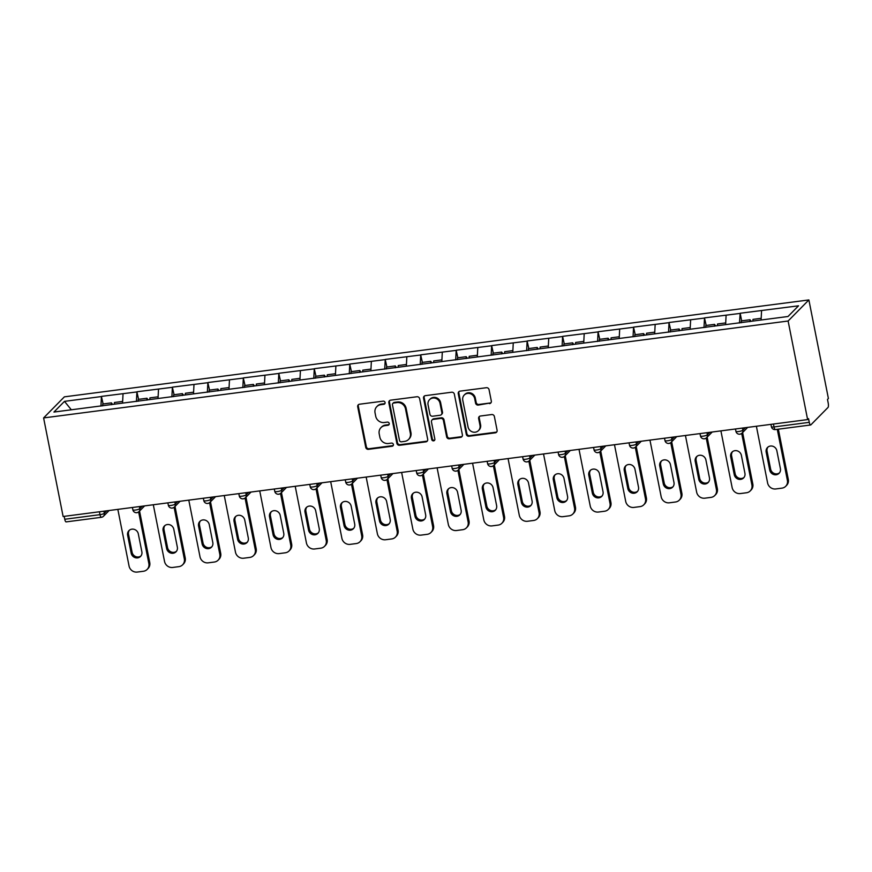 <?xml version="1.0" encoding="UTF-8"?>
<svg xmlns="http://www.w3.org/2000/svg" width="872" height="872" viewBox="0 0 872 872"><rect width="100%" height="100%" fill="white"/><g stroke="black" fill="none" stroke-linecap="round" stroke-linejoin="round"><path stroke-width="1.31" d="M385.075 402.515A1.646 1.537 -135.4 0 0 383.2 401.142L359.482 404.227A2.354 2.191 -135.4 0 0 357.705 406.777L365.739 447.369A2.354 2.191 -135.4 0 0 368.42 449.342L392.138 446.246A1.646 1.537 -135.4 0 0 393.381 444.469A1.646 1.537 -135.4 0 0 391.506 443.096L388.443 443.488A7.532 7.02 -135.4 0 1 379.865 437.199L379.2 433.82A7.532 7.02 -135.4 0 1 384.912 425.678L387.986 425.274A1.646 1.537 -135.4 0 0 389.228 423.498A1.646 1.537 -135.4 0 0 387.353 422.113L384.29 422.517A7.532 7.02 -135.4 0 1 375.712 416.227L375.047 412.848A7.532 7.02 -135.4 0 1 380.759 404.695L383.833 404.303A1.646 1.537 -135.4 0 0 385.075 402.515M489.53 403.616A2.354 2.191 -135.4 0 0 491.318 401.066L489.061 389.675A2.354 2.191 -135.4 0 0 486.38 387.713L460.045 391.136A2.354 2.191 -135.4 0 0 458.258 393.686L466.291 434.278A2.354 2.191 -135.4 0 0 468.973 436.251L495.318 432.817A2.354 2.191 -135.4 0 0 497.095 430.278L494.38 416.511A2.354 2.191 -135.4 0 0 491.699 414.549L480.428 416.02A2.354 2.191 -135.4 0 0 478.641 418.56L479.992 425.383A6.289 5.875 -135.4 0 1 472.373 431.891A6.289 5.875 -135.4 0 1 468.046 426.942L462.76 400.215A6.289 5.875 -135.4 0 1 470.368 393.708A6.289 5.875 -135.4 0 1 474.695 398.657L475.578 403.115A2.354 2.191 -135.4 0 0 478.259 405.077L490.14 402.995A2.354 2.191 -135.4 0 0 491.034 402.668M807.625 419.585L63.122 516.497L43.6 417.928L788.114 321.016L807.625 419.585L808.54 418.669L809.271 422.342A3.597 1.046 82.6 0 0 810.633 424.98A3.597 1.046 82.6 0 0 810.862 424.86L827.997 407.475A3.597 1.046 82.6 0 0 828.215 403.104L827.495 399.42L828.4 398.504L808.878 299.935L788.114 321.016M419.639 398.711A2.354 2.191 -135.4 0 0 416.969 396.749L390.623 400.172A2.354 2.191 -135.4 0 0 388.836 402.722L396.88 443.314A2.354 2.191 -135.4 0 0 399.561 445.287L425.896 441.853A2.354 2.191 -135.4 0 0 427.683 439.314L419.639 398.711M425.329 395.659L451.674 392.226A2.354 2.191 -135.4 0 1 454.356 394.199L462.389 434.79A2.354 2.191 -135.4 0 1 460.601 437.341L449.331 438.801A2.354 2.191 -135.4 0 1 446.649 436.839L443.39 420.38A2.354 2.191 -135.4 0 0 440.72 418.407L433.242 419.388A2.354 2.191 -135.4 0 0 431.455 421.928L434.845 439.074A1.646 1.537 -135.4 0 1 432.85 440.774A1.646 1.537 -135.4 0 1 431.716 439.477L423.552 398.21A2.354 2.191 -135.4 0 1 425.329 395.659M808.878 299.935L64.375 396.847L43.6 417.928M741.669 320.842L740.164 313.244L739.489 322.978M740.164 313.244L798.534 305.81L787.994 316.503L53.944 412.053L64.484 401.36L101.435 396.553L100.945 406.101M103.125 403.965L101.435 396.553M101.621 396.368L136.915 391.931L136.414 401.48M138.594 399.343L136.915 391.931M137.089 391.746L172.384 387.31L171.893 396.858M174.073 394.722L172.384 387.31M172.569 387.124L207.863 382.699L207.362 392.247M209.542 390.111L207.863 382.699M208.037 382.514L243.332 378.077L242.841 387.626M245.021 385.489L243.332 378.077M243.517 377.892L278.811 373.456L278.321 383.004M280.501 380.868L278.811 373.456M278.996 373.271L314.28 368.845L313.789 378.394M315.969 376.257L314.28 368.845M314.465 368.66L349.759 364.224L349.269 373.772M351.449 371.636L349.759 364.224M349.945 364.038L385.239 359.602L384.737 369.15M386.917 367.014L385.239 359.602M385.413 359.417L420.707 354.991L420.217 364.54M422.397 362.403L420.707 354.991M420.893 354.806L456.187 350.37L455.685 359.918M457.865 357.782L456.187 350.37M456.361 350.184L491.655 345.748L491.165 355.296M493.345 353.171L491.655 345.748M491.841 345.574L527.135 341.137L526.634 350.686M528.813 348.549L527.135 341.137M527.309 340.952L562.604 336.516L562.113 346.064M564.293 343.928L562.604 336.516M562.789 336.33L598.083 331.905L597.593 341.453M599.762 339.317L598.083 331.905M598.257 331.72L633.552 327.283L633.061 336.832M635.241 334.695L633.552 327.283M633.737 327.098L669.031 322.662L668.541 332.21M670.721 330.074L669.031 322.662M669.216 322.477L704.5 318.051L704.009 327.6M706.189 325.463L704.5 318.051M704.685 317.866L739.979 313.43M726.104 315.239L725.624 324.624M690.635 319.85L690.144 329.235M655.155 324.471L654.676 333.856M619.687 329.093L619.196 338.478M584.207 333.704L583.728 343.088M548.739 338.325L548.248 347.71M513.259 342.936L512.78 352.332M477.791 347.557L477.3 356.942M442.311 352.179L441.821 361.564M406.832 356.79L406.352 366.185M371.363 361.411L370.873 370.796M335.884 366.033L335.404 375.418M300.415 370.644L299.924 380.039M264.935 375.265L264.456 384.65M229.467 379.887L228.976 389.272M193.987 384.498L193.508 393.882M158.519 389.119L158.028 398.504M123.039 393.741L122.56 403.126M64.179 516.366L64.757 519.254L99.997 514.665L99.43 511.777M66.348 521.783A3.597 1.046 -97.4 0 1 66.13 521.892A3.597 1.046 -97.4 0 1 64.757 519.254M64.484 401.36L71.33 409.786M761.583 310.617L761.093 320.002M384.944 403.529A1.646 1.537 -135.4 0 1 384.432 403.682L381.369 404.085A7.532 7.02 -135.4 0 0 377.434 406.014L376.824 406.635M380.977 427.607L381.587 426.997A7.532 7.02 -135.4 0 1 385.522 425.056L388.585 424.664A1.646 1.537 -135.4 0 0 389.097 424.501M358.588 404.564A2.354 2.191 -135.4 0 0 358.305 406.167L366.349 446.758A2.354 2.191 -135.4 0 0 369.02 448.72L392.738 445.636A1.646 1.537 -135.4 0 0 393.25 445.472M389.73 400.51A2.354 2.191 -135.4 0 0 389.446 402.112L397.479 442.704A2.354 2.191 -135.4 0 0 400.161 444.666L426.506 441.243A2.354 2.191 -135.4 0 0 427.4 440.916M393.708 403.017A1.646 1.537 -135.4 0 0 392.455 404.793L399.507 440.436A1.646 1.537 -135.4 0 0 401.382 441.81L404.619 441.385A7.532 7.02 -135.4 0 0 410.341 433.242L405.513 408.881A7.532 7.02 -135.4 0 0 396.945 402.592L393.708 403.017L394.308 402.395A1.646 1.537 -135.4 0 0 393.446 402.82L392.847 403.442M408.554 439.455L409.164 438.834A7.532 7.02 -135.4 0 0 410.941 432.621L410.341 433.242M394.308 402.395L397.545 401.981A7.532 7.02 -135.4 0 1 406.123 408.27L410.941 432.621M432.011 419.988L432.61 419.378A2.354 2.191 -135.4 0 1 433.842 418.767L441.319 417.797A2.354 2.191 -135.4 0 1 444.001 419.759L447.26 436.229A2.354 2.191 -135.4 0 0 449.941 438.191L461.212 436.719A2.354 2.191 -135.4 0 0 462.106 436.392M424.435 395.986A2.354 2.191 -135.4 0 0 424.152 397.588L432.327 438.867A1.646 1.537 -135.4 0 0 434.714 440.077M440.011 403.289A6.289 5.875 -135.4 0 0 429.558 399.649A6.289 5.875 -135.4 0 0 428.065 404.848L429.929 414.265A2.354 2.191 -135.4 0 0 432.61 416.227L440.088 415.257A2.354 2.191 -135.4 0 0 441.875 412.707L440.011 403.289L440.622 402.679A6.289 5.875 -135.4 0 0 430.158 399.038L429.558 399.649M441.319 414.647L441.93 414.037A2.354 2.191 -135.4 0 0 442.486 412.096L441.875 412.707M440.622 402.679L442.486 412.096M464.242 395.016L464.852 394.406A6.289 5.875 -135.4 0 1 475.305 398.046L476.188 402.504A2.354 2.191 -135.4 0 0 478.859 404.466L490.14 402.995M478.499 430.583L479.11 429.961A6.289 5.875 -135.4 0 0 480.592 424.773L479.992 425.383M479.535 416.347A2.354 2.191 -135.4 0 0 479.24 417.95L480.592 424.773M459.152 391.474A2.354 2.191 -135.4 0 0 458.868 393.076L466.902 433.667A2.354 2.191 -135.4 0 0 469.583 435.629L495.917 432.207A2.354 2.191 -135.4 0 0 496.811 431.88M117.84 509.379L129.067 566.059A7.194 6.704 -135.4 0 0 137.253 572.065L143.39 571.269A7.194 6.704 -135.4 0 0 148.85 563.486L149.755 562.571L139.553 511.036M149.755 562.571A7.194 6.704 44.6 0 1 148.055 568.5L147.15 569.427M140.959 555.944A5.635 5.254 44.6 0 1 132.086 552.259L128.533 534.34A5.635 5.254 44.6 0 1 129.448 530.176M148.85 563.486L138.637 511.929M127.628 535.255A5.635 5.254 44.6 0 1 134.441 529.435A5.635 5.254 44.6 0 1 138.31 533.86L141.864 551.791A5.635 5.254 44.6 0 1 135.051 557.611A5.635 5.254 44.6 0 1 131.171 553.175L127.628 535.255L128.533 534.34M111.42 404.728L111.485 402.875L102.733 404.009L102.667 405.872M112.543 404.423L111.485 402.875M114.385 404.183L114.45 402.483L122.647 401.425M153.309 504.757L164.536 561.448A7.194 6.704 -135.4 0 0 172.721 567.454L178.858 566.647A7.194 6.704 -135.4 0 0 184.319 558.876L185.224 557.949L175.021 506.414M185.224 557.949A7.194 6.704 44.6 0 1 183.534 563.879L182.619 564.805M176.427 551.322A5.635 5.254 44.6 0 1 167.555 547.638L164.012 529.718A5.635 5.254 44.6 0 1 164.917 525.554M184.319 558.876L174.106 507.308M163.097 530.634A5.635 5.254 44.6 0 1 169.92 524.813A5.635 5.254 44.6 0 1 173.79 529.25L177.343 547.169A5.635 5.254 44.6 0 1 170.53 552.99A5.635 5.254 44.6 0 1 166.65 548.564L163.097 530.634L164.012 529.718M146.899 400.117L146.965 398.253L138.212 399.398L138.136 401.251M148.011 399.812L146.965 398.253M149.853 399.572L149.919 397.872L158.115 396.804M188.788 500.136L200.015 556.827A7.194 6.704 -135.4 0 0 208.201 562.832L214.338 562.037A7.194 6.704 -135.4 0 0 219.799 554.254L220.703 553.328L210.501 501.803M220.703 553.328A7.194 6.704 44.6 0 1 219.003 559.268L218.098 560.184M211.907 546.711A5.635 5.254 44.6 0 1 203.034 543.016L199.481 525.097A5.635 5.254 44.6 0 1 200.397 520.944M219.799 554.254L209.585 502.697M198.576 526.023A5.635 5.254 44.6 0 1 205.389 520.202A5.635 5.254 44.6 0 1 209.269 524.628L212.812 542.548A5.635 5.254 44.6 0 1 205.999 548.379A5.635 5.254 44.6 0 1 202.13 543.943L198.576 526.023L199.481 525.097M182.368 395.496L182.444 393.632L173.681 394.776L173.615 396.64M183.491 395.19L182.444 393.632M185.333 394.951L185.398 393.25L193.595 392.182M224.257 495.525L235.484 552.205A7.194 6.704 -135.4 0 0 243.67 558.211L249.817 557.415A7.194 6.704 -135.4 0 0 255.267 549.633L256.183 548.717L245.969 497.182M256.183 548.717A7.194 6.704 44.6 0 1 254.482 554.647L253.567 555.573M247.376 542.09A5.635 5.254 44.6 0 1 238.503 538.406L234.96 520.486A5.635 5.254 44.6 0 1 235.865 516.322M255.267 549.633L245.065 498.076M234.056 521.402A5.635 5.254 44.6 0 1 240.868 515.581A5.635 5.254 44.6 0 1 244.738 520.017L248.291 537.937A5.635 5.254 44.6 0 1 241.479 543.757A5.635 5.254 44.6 0 1 237.598 539.321L234.056 521.402L234.96 520.486M217.847 390.885L217.913 389.021L209.16 390.155L209.084 392.019M218.959 390.569L217.913 389.021M220.801 390.329L220.867 388.629L229.064 387.571M259.736 490.903L270.963 547.594A7.194 6.704 -135.4 0 0 279.149 553.6L285.286 552.793A7.194 6.704 -135.4 0 0 290.747 545.022L291.651 544.095L281.449 492.56M291.651 544.095A7.194 6.704 44.6 0 1 289.951 550.025L289.046 550.951M282.855 537.479A5.635 5.254 44.6 0 1 273.982 533.784L270.429 515.864A5.635 5.254 44.6 0 1 271.345 511.711M290.747 545.022L280.533 493.454M269.524 516.791A5.635 5.254 44.6 0 1 276.337 510.959A5.635 5.254 44.6 0 1 280.217 515.396L283.76 533.315A5.635 5.254 44.6 0 1 276.947 539.136A5.635 5.254 44.6 0 1 273.078 534.71L269.524 516.791L270.429 515.864M253.316 386.263L253.392 384.399L244.629 385.544L244.563 387.397M254.439 385.958L253.392 384.399M256.281 385.718L256.346 384.018L264.543 382.95M295.216 486.293L306.432 542.973A7.194 6.704 -135.4 0 0 314.618 548.979L320.765 548.183A7.194 6.704 -135.4 0 0 326.215 540.4L327.131 539.474L316.928 487.949M327.131 539.474A7.194 6.704 44.6 0 1 325.43 545.414L324.515 546.33M318.324 532.857A5.635 5.254 44.6 0 1 309.462 529.173L305.909 511.243A5.635 5.254 44.6 0 1 306.813 507.09M326.215 540.4L316.013 488.843M305.004 512.169A5.635 5.254 44.6 0 1 311.816 506.349A5.635 5.254 44.6 0 1 315.686 510.774L319.239 528.694A5.635 5.254 44.6 0 1 312.427 534.525A5.635 5.254 44.6 0 1 308.546 530.089L305.004 512.169L305.909 511.243M288.796 381.642L288.861 379.778L280.108 380.922L280.043 382.786M289.918 381.337L288.861 379.778M291.76 381.097L291.815 379.396L300.012 378.328M330.684 481.671L341.911 538.362A7.194 6.704 -135.4 0 0 350.097 544.357L356.234 543.561A7.194 6.704 -135.4 0 0 361.695 535.779L362.599 534.863L352.397 483.328M362.599 534.863A7.194 6.704 44.6 0 1 360.899 540.793L359.994 541.719M353.803 528.236A5.635 5.254 44.6 0 1 344.93 524.552L341.388 506.632A5.635 5.254 44.6 0 1 342.293 502.468M361.695 535.779L351.481 484.222M340.472 507.548A5.635 5.254 44.6 0 1 347.285 501.727A5.635 5.254 44.6 0 1 351.165 506.163L354.708 524.083A5.635 5.254 44.6 0 1 347.895 529.904A5.635 5.254 44.6 0 1 344.026 525.467L340.472 507.548L341.388 506.632M324.264 377.031L324.34 375.167L315.588 376.301L315.511 378.165M325.387 376.715L324.34 375.167M327.229 376.475L327.294 374.786L335.491 373.717M366.164 477.049L377.38 533.74A7.194 6.704 -135.4 0 0 385.566 539.746L391.713 538.94A7.194 6.704 -135.4 0 0 397.163 531.168L398.079 530.241L387.877 478.706M398.079 530.241A7.194 6.704 44.6 0 1 396.379 536.171L395.463 537.098M389.283 523.625A5.635 5.254 44.6 0 1 380.41 519.93L376.857 502.01A5.635 5.254 44.6 0 1 377.761 497.858M397.163 531.168L386.961 479.6M375.952 502.937A5.635 5.254 44.6 0 1 382.764 497.105A5.635 5.254 44.6 0 1 386.634 501.542L390.187 519.461A5.635 5.254 44.6 0 1 383.375 525.282A5.635 5.254 44.6 0 1 379.494 520.857L375.952 502.937L376.857 502.01M359.744 372.409L359.809 370.546L351.056 371.69L350.991 373.543M360.866 372.104L359.809 370.546M362.708 371.864L362.774 370.164L370.96 369.096M401.632 472.439L412.859 529.119A7.194 6.704 -135.4 0 0 421.045 535.125L427.182 534.329A7.194 6.704 -135.4 0 0 432.643 526.546L433.548 525.62L423.345 474.096M433.548 525.62A7.194 6.704 44.6 0 1 431.847 531.56L430.942 532.476M424.751 519.004A5.635 5.254 44.6 0 1 415.879 515.319L412.336 497.389A5.635 5.254 44.6 0 1 413.241 493.236M432.643 526.546L422.43 474.989M411.421 498.315A5.635 5.254 44.6 0 1 418.233 492.495A5.635 5.254 44.6 0 1 422.113 496.92L425.656 514.851A5.635 5.254 44.6 0 1 418.843 520.671A5.635 5.254 44.6 0 1 414.974 516.235L411.421 498.315L412.336 497.389M395.212 367.788L395.288 365.935L386.536 367.068L386.46 368.932M396.335 367.483L395.288 365.935M398.177 367.243L398.242 365.542L406.439 364.474M437.112 467.817L448.339 524.508A7.194 6.704 -135.4 0 0 456.525 530.514L462.661 529.707A7.194 6.704 -135.4 0 0 468.122 521.925L469.027 521.009L458.825 469.474M469.027 521.009A7.194 6.704 44.6 0 1 467.327 526.939L466.422 527.865M460.231 514.382A5.635 5.254 44.6 0 1 451.358 510.698L447.805 492.778A5.635 5.254 44.6 0 1 448.72 488.614M468.122 521.925L457.909 470.368M446.9 493.694A5.635 5.254 44.6 0 1 453.713 487.873A5.635 5.254 44.6 0 1 457.582 492.309L461.135 510.229A5.635 5.254 44.6 0 1 454.323 516.05A5.635 5.254 44.6 0 1 450.443 511.624L446.9 493.694L447.805 492.778M430.692 363.177L430.757 361.313L422.004 362.447L421.939 364.311M431.814 362.872L430.757 361.313M433.657 362.632L433.722 360.932L441.919 359.863M472.58 463.196L483.807 519.886A7.194 6.704 -135.4 0 0 491.993 525.892L498.13 525.097A7.194 6.704 -135.4 0 0 503.591 517.314L504.496 516.388L494.293 464.852M504.496 516.388A7.194 6.704 44.6 0 1 502.795 522.328L501.891 523.244M495.699 509.771A5.635 5.254 44.6 0 1 486.827 506.076L483.284 488.157A5.635 5.254 44.6 0 1 484.189 484.004M503.591 517.314L493.378 465.746M482.369 489.083A5.635 5.254 44.6 0 1 489.181 483.252A5.635 5.254 44.6 0 1 493.062 487.688L496.615 505.607A5.635 5.254 44.6 0 1 489.802 511.439A5.635 5.254 44.6 0 1 485.922 507.003L482.369 489.083L483.284 488.157M466.171 358.555L466.237 356.692L457.484 357.836L457.408 359.7M467.283 358.25L466.237 356.692M469.125 358.011L469.191 356.31L477.387 355.242M508.06 458.585L519.287 515.265A7.194 6.704 -135.4 0 0 527.473 521.271L533.61 520.475A7.194 6.704 -135.4 0 0 539.07 512.692L539.975 511.766L529.773 460.242M539.975 511.766A7.194 6.704 44.6 0 1 538.275 517.706L537.37 518.622M531.179 505.15A5.635 5.254 44.6 0 1 522.306 501.465L518.753 483.535A5.635 5.254 44.6 0 1 519.668 479.382M539.07 512.692L528.857 461.135M517.848 484.461A5.635 5.254 44.6 0 1 524.661 478.641A5.635 5.254 44.6 0 1 528.541 483.066L532.083 500.997A5.635 5.254 44.6 0 1 525.271 506.817A5.635 5.254 44.6 0 1 521.402 502.381L517.848 484.461L518.753 483.535M501.64 353.934L501.705 352.081L492.953 353.215L492.887 355.078M502.763 353.629L501.705 352.081M504.605 353.389L504.67 351.688L512.867 350.62M543.529 453.963L554.755 510.654A7.194 6.704 -135.4 0 0 562.941 516.66L569.089 515.853A7.194 6.704 -135.4 0 0 574.539 508.071L575.455 507.155L565.241 455.62M575.455 507.155A7.194 6.704 44.6 0 1 573.754 513.085L572.839 514.011M566.647 500.528A5.635 5.254 44.6 0 1 557.775 496.844L554.232 478.924A5.635 5.254 44.6 0 1 555.137 474.76M574.539 508.071L564.337 456.514M553.328 479.84A5.635 5.254 44.6 0 1 560.14 474.019A5.635 5.254 44.6 0 1 564.01 478.456L567.563 496.375A5.635 5.254 44.6 0 1 560.751 502.196A5.635 5.254 44.6 0 1 556.87 497.77L553.328 479.84L554.232 478.924M537.119 349.323L537.185 347.459L528.432 348.604L528.356 350.457M538.231 349.018L537.185 347.459M540.073 348.778L540.139 347.078L548.335 346.01M579.008 449.342L590.235 506.033A7.194 6.704 -135.4 0 0 598.421 512.038L604.558 511.243A7.194 6.704 -135.4 0 0 610.019 503.46L610.923 502.534L600.721 450.998M610.923 502.534A7.194 6.704 44.6 0 1 609.223 508.474L608.318 509.39M602.127 495.917A5.635 5.254 44.6 0 1 593.254 492.222L589.701 474.303A5.635 5.254 44.6 0 1 590.617 470.15M610.019 503.46L599.805 451.892M588.796 475.229A5.635 5.254 44.6 0 1 595.609 469.398A5.635 5.254 44.6 0 1 599.489 473.834L603.032 491.754A5.635 5.254 44.6 0 1 596.219 497.585A5.635 5.254 44.6 0 1 592.35 493.149L588.796 475.229L589.701 474.303M572.588 344.702L572.664 342.838L563.901 343.982L563.835 345.846M573.711 344.396L572.664 342.838M575.553 344.157L575.618 342.456L583.815 341.388M614.477 444.731L625.704 501.411A7.194 6.704 -135.4 0 0 633.889 507.417L640.037 506.621A7.194 6.704 -135.4 0 0 645.487 498.839L646.403 497.923L636.2 446.388M646.403 497.923A7.194 6.704 44.6 0 1 644.702 503.853L643.787 504.779M637.596 491.296A5.635 5.254 44.6 0 1 628.734 487.612L625.18 469.681A5.635 5.254 44.6 0 1 626.085 465.528M645.487 498.839L635.285 447.282M624.276 470.608A5.635 5.254 44.6 0 1 631.088 464.787A5.635 5.254 44.6 0 1 634.958 469.212L638.511 487.143A5.635 5.254 44.6 0 1 631.699 492.963A5.635 5.254 44.6 0 1 627.818 488.527L624.276 470.608L625.18 469.681M608.067 340.08L608.133 338.227L599.38 339.361L599.315 341.225M609.19 339.775L608.133 338.227M611.021 339.535L611.087 337.835L619.284 336.766M649.956 440.109L661.183 496.8A7.194 6.704 -135.4 0 0 669.369 502.806L675.506 502A7.194 6.704 -135.4 0 0 680.967 494.217L681.871 493.301L671.669 441.766M681.871 493.301A7.194 6.704 44.6 0 1 680.171 499.231L679.266 500.157M673.075 486.674A5.635 5.254 44.6 0 1 664.202 482.99L660.66 465.07A5.635 5.254 44.6 0 1 661.565 460.907M680.967 494.217L670.753 442.66M659.744 465.986A5.635 5.254 44.6 0 1 666.557 460.165A5.635 5.254 44.6 0 1 670.437 464.602L673.98 482.521A5.635 5.254 44.6 0 1 667.167 488.342A5.635 5.254 44.6 0 1 663.298 483.916L659.744 465.986L660.66 465.07M643.536 335.469L643.612 333.605L634.849 334.75L634.783 336.603M644.659 335.164L643.612 333.605M646.501 334.924L646.566 333.224L654.763 332.156M685.436 435.488L696.652 492.179A7.194 6.704 -135.4 0 0 704.838 498.185L710.985 497.389A7.194 6.704 -135.4 0 0 716.435 489.606L717.351 488.68L707.148 437.155M717.351 488.68A7.194 6.704 44.6 0 1 715.65 494.62L714.735 495.536M708.554 482.063A5.635 5.254 44.6 0 1 699.682 478.368L696.129 460.449A5.635 5.254 44.6 0 1 697.033 456.296M716.435 489.606L706.233 438.038M695.224 461.375A5.635 5.254 44.6 0 1 702.036 455.544A5.635 5.254 44.6 0 1 705.906 459.98L709.459 477.9A5.635 5.254 44.6 0 1 702.647 483.731A5.635 5.254 44.6 0 1 698.766 479.295L695.224 461.375L696.129 460.449M679.016 330.848L679.081 328.984L670.328 330.128L670.263 331.992M680.138 330.543L679.081 328.984M681.98 330.303L682.035 328.602L690.232 327.534M720.904 430.877L732.131 487.557A7.194 6.704 -135.4 0 0 740.317 493.563L746.454 492.767A7.194 6.704 -135.4 0 0 751.915 484.985L752.819 484.069L742.617 432.534M752.819 484.069A7.194 6.704 44.6 0 1 751.119 489.999L750.214 490.925M744.023 477.442A5.635 5.254 44.6 0 1 735.151 473.758L731.608 455.838A5.635 5.254 44.6 0 1 732.513 451.674M751.915 484.985L741.701 433.428M730.692 456.754A5.635 5.254 44.6 0 1 737.505 450.933A5.635 5.254 44.6 0 1 741.385 455.369L744.928 473.289A5.635 5.254 44.6 0 1 738.115 479.11A5.635 5.254 44.6 0 1 734.246 474.673L730.692 456.754L731.608 455.838M714.484 326.226L714.56 324.373L705.808 325.507L705.731 327.371M715.607 325.921L714.56 324.373M717.449 325.681L717.514 323.981L725.711 322.923M756.384 426.255L767.6 482.946A7.194 6.704 -135.4 0 0 775.797 488.952L781.933 488.146A7.194 6.704 -135.4 0 0 787.394 480.374L788.299 479.447L778.347 429.188M788.299 479.447A7.194 6.704 44.6 0 1 786.599 485.377L785.694 486.303M779.503 472.831A5.635 5.254 44.6 0 1 770.63 469.136L767.077 451.216A5.635 5.254 44.6 0 1 767.981 447.053M787.394 480.374L777.279 429.329M766.172 452.143A5.635 5.254 44.6 0 1 772.984 446.311A5.635 5.254 44.6 0 1 776.854 450.748L780.407 468.667A5.635 5.254 44.6 0 1 773.595 474.488A5.635 5.254 44.6 0 1 769.714 470.063L766.172 452.143L767.077 451.216M749.964 321.615L750.029 319.752L741.276 320.896L741.211 322.749M751.086 321.31L750.029 319.752M752.928 321.07L752.994 319.37L761.191 318.302M109.142 510.512L103.474 516.268A3.597 3.357 -135.4 0 1 101.588 517.194A3.597 1.046 -97.4 0 1 101.37 517.303A3.597 1.046 -97.4 0 1 99.997 514.665A3.597 0.763 -11.2 0 0 104.324 513.303L106.766 510.818M773.442 424.032L774.02 426.931L809.271 422.342M770.935 424.359L771.404 426.702A3.597 0.763 168.8 0 0 774.02 426.931A3.597 1.046 82.6 0 0 775.393 429.569L810.633 424.98M103.899 511.188L104.324 513.303A3.597 3.357 -135.4 0 1 103.474 516.268A3.597 3.597 0 0 1 101.37 517.303L66.13 521.892M139.378 506.578L139.793 508.681A3.597 0.763 -11.2 0 1 135.476 510.044A3.597 0.763 168.8 0 1 132.86 509.826A3.597 3.597 0 0 0 138.942 511.646A3.597 3.357 -135.4 0 0 139.793 508.681L142.245 506.196M174.847 501.956L175.272 504.06L177.714 501.585M210.326 497.334L210.741 499.449L213.193 496.964M245.806 492.724L246.22 494.827L248.662 492.342M281.275 488.102L281.689 490.206L284.141 487.731M316.754 483.48L317.168 485.595L319.61 483.11M352.223 478.87L352.648 480.973L355.089 478.488M387.702 474.248L388.116 476.352L390.558 473.878M423.171 469.627L423.596 471.741L426.037 469.256M458.65 465.016L459.064 467.12L461.506 464.645M494.119 460.394L494.544 462.509L496.986 460.024M529.598 455.773L530.013 457.887L532.465 455.402M565.078 451.162L565.492 453.266L567.934 450.791M600.546 446.54L600.961 448.655L603.413 446.17M636.026 441.919L636.44 444.033L638.882 441.548M671.495 437.308L671.92 439.412L674.361 436.937M706.974 432.686L707.388 434.801L709.83 432.316M742.443 428.076L742.868 430.179L745.309 427.694M137.068 512.572A3.597 3.357 -135.4 0 0 138.942 511.646L144.621 505.891M170.956 505.433A3.597 0.763 168.8 0 1 168.329 505.204A3.597 3.597 0 0 0 174.422 507.035A3.597 3.357 -135.4 0 0 175.272 504.06A3.597 0.763 -11.2 0 1 170.956 505.433M172.536 507.951A3.597 3.357 -135.4 0 0 174.422 507.035L180.09 501.269M206.424 500.811A3.597 0.763 168.8 0 1 203.808 500.593A3.597 3.597 0 0 0 209.89 502.414A3.597 3.357 -135.4 0 0 210.741 499.449A3.597 0.763 -11.2 0 1 206.424 500.811M208.016 503.34A3.597 3.357 -135.4 0 0 209.89 502.414L215.569 496.659M241.904 496.19A3.597 0.763 168.8 0 1 239.277 495.972A3.597 3.597 0 0 0 245.37 497.792A3.597 3.357 -135.4 0 0 246.22 494.827A3.597 0.763 -11.2 0 1 241.904 496.19M243.495 498.719A3.597 3.357 -135.4 0 0 245.37 497.792L251.038 492.037M277.372 491.579A3.597 0.763 168.8 0 1 274.756 491.35A3.597 3.597 0 0 0 280.839 493.181A3.597 3.357 -135.4 0 0 281.689 490.206A3.597 0.763 -11.2 0 1 277.372 491.579M278.964 494.097A3.597 3.357 -135.4 0 0 280.839 493.181L286.517 487.415M312.852 486.958A3.597 0.763 168.8 0 1 310.225 486.74A3.597 3.597 0 0 0 316.318 488.56A3.597 3.357 -135.4 0 0 317.168 485.595A3.597 0.763 -11.2 0 1 312.852 486.958M314.443 489.486A3.597 3.357 -135.4 0 0 316.318 488.56L321.986 482.805M348.32 482.336A3.597 0.763 168.8 0 1 345.704 482.118A3.597 3.597 0 0 0 351.798 483.938A3.597 3.357 -135.4 0 0 352.648 480.973A3.597 0.763 -11.2 0 1 348.32 482.336M349.912 484.865A3.597 3.357 -135.4 0 0 351.798 483.938L357.466 478.183M383.8 477.725A3.597 0.763 168.8 0 1 381.184 477.496A3.597 3.597 0 0 0 387.266 479.328A3.597 3.357 -135.4 0 0 388.116 476.352A3.597 0.763 -11.2 0 1 383.8 477.725M385.391 480.243A3.597 3.357 -135.4 0 0 387.266 479.328L392.945 473.561M419.269 473.104A3.597 0.763 168.8 0 1 416.653 472.886A3.597 3.597 0 0 0 422.746 474.706A3.597 3.357 -135.4 0 0 423.596 471.741A3.597 0.763 -11.2 0 1 419.269 473.104M420.86 475.632A3.597 3.357 -135.4 0 0 422.746 474.706L428.414 468.951M454.748 468.493A3.597 0.763 168.8 0 1 452.132 468.264A3.597 3.597 0 0 0 458.214 470.084A3.597 3.357 -135.4 0 0 459.064 467.12A3.597 0.763 -11.2 0 1 454.748 468.493M456.339 471.011A3.597 3.357 -135.4 0 0 458.214 470.084L463.893 464.329M490.217 463.871A3.597 0.763 168.8 0 1 487.601 463.642A3.597 3.597 0 0 0 493.694 465.474A3.597 3.357 -135.4 0 0 494.544 462.509A3.597 0.763 -11.2 0 1 490.217 463.871M491.808 466.389A3.597 3.357 -135.4 0 0 493.694 465.474L499.362 459.708M525.696 459.25A3.597 0.763 168.8 0 1 523.08 459.032A3.597 3.597 0 0 0 529.162 460.852A3.597 3.357 -135.4 0 0 530.013 457.887A3.597 0.763 -11.2 0 1 525.696 459.25M527.288 461.779A3.597 3.357 -135.4 0 0 529.162 460.852L534.841 455.097M561.176 454.639A3.597 0.763 168.8 0 1 558.549 454.41A3.597 3.597 0 0 0 564.642 456.23A3.597 3.357 -135.4 0 0 565.492 453.266A3.597 0.763 -11.2 0 1 561.176 454.639M562.767 457.157A3.597 3.357 -135.4 0 0 564.642 456.23L570.31 450.475M596.644 450.017A3.597 0.763 168.8 0 1 594.028 449.788A3.597 3.597 0 0 0 600.11 451.62A3.597 3.357 -135.4 0 0 600.961 448.655A3.597 0.763 -11.2 0 1 596.644 450.017M598.236 452.546A3.597 3.357 -135.4 0 0 600.11 451.62L605.789 445.865M632.124 445.396A3.597 0.763 168.8 0 1 629.497 445.178A3.597 3.597 0 0 0 635.59 446.998A3.597 3.357 -135.4 0 0 636.44 444.033A3.597 0.763 -11.2 0 1 632.124 445.396M633.715 447.925A3.597 3.357 -135.4 0 0 635.59 446.998L641.258 441.243M667.592 440.785A3.597 0.763 168.8 0 1 664.976 440.556A3.597 3.597 0 0 0 671.069 442.387A3.597 3.357 -135.4 0 0 671.92 439.412A3.597 0.763 -11.2 0 1 667.592 440.785M669.184 443.303A3.597 3.357 -135.4 0 0 671.069 442.387L676.737 436.621M703.072 436.163A3.597 0.763 168.8 0 1 700.456 435.935A3.597 3.597 0 0 0 706.538 437.766A3.597 3.357 -135.4 0 0 707.388 434.801A3.597 0.763 -11.2 0 1 703.072 436.163M704.663 438.692A3.597 3.357 -135.4 0 0 706.538 437.766L712.217 432.011M738.54 431.542A3.597 0.763 168.8 0 1 735.924 431.324A3.597 3.597 0 0 0 742.018 433.144A3.597 3.357 -135.4 0 0 742.868 430.179A3.597 0.763 -11.2 0 1 738.54 431.542M740.132 434.071A3.597 3.357 -135.4 0 0 742.018 433.144L747.686 427.389M381.369 404.085L380.759 404.695M388.585 424.664L387.986 425.274M385.522 425.056L384.912 425.678M392.738 445.636L392.138 446.246M369.02 448.72L368.42 449.342M366.349 446.758L365.739 447.369M358.305 406.167L357.705 406.777M384.432 403.682L383.833 404.303M426.506 441.243L425.896 441.853M400.161 444.666L399.561 445.287M397.479 442.704L396.88 443.314M389.446 402.112L388.836 402.722M406.123 408.27L405.513 408.881M397.545 401.981L396.945 402.592M461.212 436.719L460.601 437.341M449.941 438.191L449.331 438.801M447.26 436.229L446.649 436.839M444.001 419.759L443.39 420.38M441.319 417.797L440.72 418.407M433.842 418.767L433.242 419.388M432.327 438.867L431.716 439.477M424.152 397.588L423.552 398.21M478.859 404.466L478.259 405.077M476.188 402.504L475.578 403.115M475.305 398.046L474.695 398.657M479.24 417.95L478.641 418.56M495.917 432.207L495.318 432.817M469.583 435.629L468.973 436.251M466.902 433.667L466.291 434.278M458.868 393.076L458.258 393.686M132.086 552.259L131.171 553.175M167.555 547.638L166.65 548.564M203.034 543.016L202.13 543.943M238.503 538.406L237.598 539.321M273.982 533.784L273.078 534.71M309.462 529.173L308.546 530.089M344.93 524.552L344.026 525.467M380.41 519.93L379.494 520.857M415.879 515.319L414.974 516.235M451.358 510.698L450.443 511.624M486.827 506.076L485.922 507.003M522.306 501.465L521.402 502.381M557.775 496.844L556.87 497.77M593.254 492.222L592.35 493.149M628.734 487.612L627.818 488.527M664.202 482.99L663.298 483.916M699.682 478.368L698.766 479.295M735.151 473.758L734.246 474.673M770.63 469.136L769.714 470.063M132.391 507.482L132.86 509.826M167.871 502.861L168.329 505.204M203.34 498.25L203.808 500.593M238.819 493.628L239.277 495.972M274.288 489.007L274.756 491.35M309.767 484.396L310.225 486.74M345.236 479.774L345.704 482.118M380.715 475.153L381.184 477.496M416.195 470.542L416.653 472.886M451.663 465.921L452.132 468.264M487.143 461.299L487.601 463.642M522.611 456.688L523.08 459.032M558.091 452.067L558.549 454.41M593.559 447.456L594.028 449.788M629.039 442.834L629.497 445.178M664.508 438.213L664.976 440.556M699.987 433.602L700.456 435.935M735.467 428.98L735.924 431.324M771.404 426.702A3.597 3.597 0 0 0 775.393 429.569"/></g></svg>
